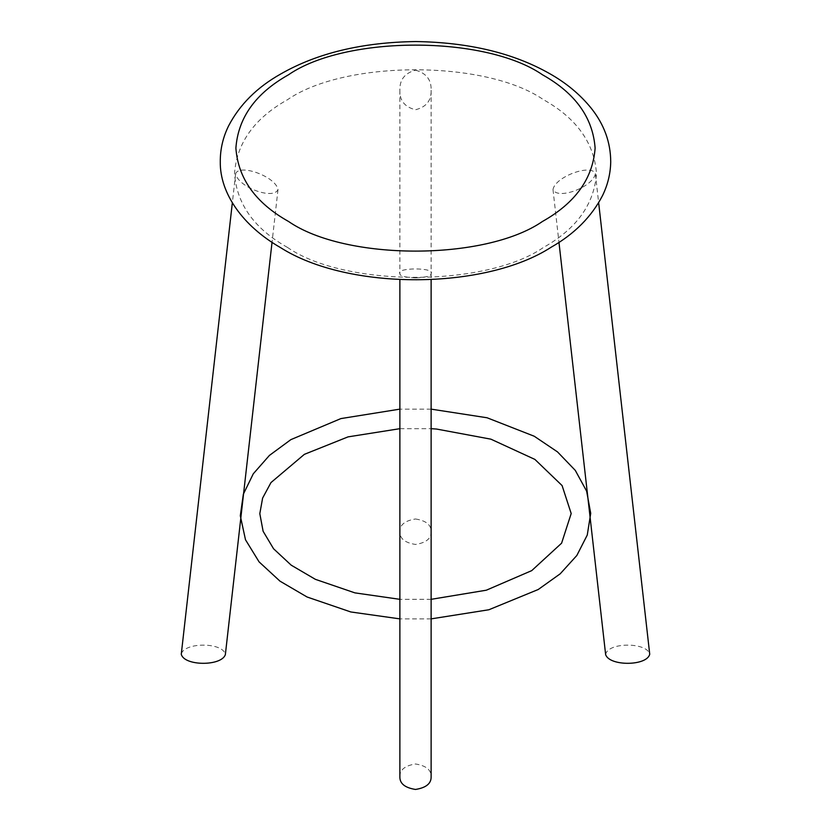 <?xml version="1.0" encoding="UTF-8"?>
<svg xmlns="http://www.w3.org/2000/svg" width="831" height="831" viewBox="0 0 831 831"><rect width="100%" height="100%" fill="white"/><g stroke="black" fill="none" stroke-linecap="round" stroke-linejoin="round"><path stroke-width="0.62" stroke-dasharray="4.16 3.12" d="M605.643 654.631C607.378 642.301 645.905 641.916 649.707 653.8M595.37 174.022C592.223 187.505 557.341 200.178 552.989 189.52C555.337 176.536 591.34 163.603 595.349 173.617L595.37 174.022M181.293 653.8C185.095 641.916 223.622 642.301 225.357 654.631M235.63 174.022L235.651 173.617C239.66 163.603 275.663 176.536 278.011 189.52C273.659 200.178 238.777 187.505 235.63 174.022M415.5 518.98C426.126 520.673 431.331 524.922 431.123 531.715C431.331 538.519 426.126 542.768 415.5 544.45C404.894 542.768 399.69 538.54 399.877 531.757C399.669 524.922 404.874 520.673 415.5 518.98M415.5 70.178C426.272 73.128 431.476 79.818 431.123 90.257C431.476 100.551 426.272 107.043 415.5 109.744C404.728 107.043 399.524 100.551 399.877 90.257C399.524 79.818 404.728 73.128 415.5 70.178M399.877 776.715C399.669 769.922 404.874 765.673 415.5 763.98C426.126 765.673 431.331 769.922 431.123 776.715M415.5 277.876C404.728 277.357 399.524 275.902 399.877 273.513C395.722 267.426 435.278 267.426 431.123 273.513C431.476 275.902 426.272 277.357 415.5 277.876M287.526 247.451C254.431 228.847 236.762 204.218 234.519 173.565C236.762 142.911 254.431 118.293 287.526 99.689C345.125 59.832 485.875 59.832 543.474 99.689C576.569 118.293 594.238 142.911 596.481 173.565C594.238 204.218 576.569 228.847 543.474 247.451C485.875 287.308 345.125 287.308 287.526 247.451M431.123 409.132L399.877 409.132L399.877 428.682L431.123 428.682M431.123 599.328L399.877 599.328M431.123 618.877L399.877 618.877M552.989 189.52L558.972 242.382M595.349 173.617L598.652 202.764M235.651 173.617L232.348 202.764M278.011 189.52L272.028 242.382M431.123 90.257L431.123 531.715M399.877 90.257L399.877 273.513M431.123 273.513L431.123 279.808"/><path stroke-width="1.25" d="M598.652 202.764L649.728 654.215C646.892 666.182 609.487 666.358 605.643 654.631L558.972 242.382M272.028 242.382L225.357 654.631C221.513 666.358 184.108 666.182 181.272 654.215L232.348 202.764M399.877 531.757L399.877 428.682L348.033 436.877L304.375 454.339L270.979 482.572L262.617 498.081L259.812 513.651L263.115 531.279L273.555 548.751L291.193 565.163L315.354 579.321L354.889 592.867L399.877 599.328M431.123 279.808L431.123 776.715C431.331 783.519 426.126 787.757 415.5 789.45C404.874 787.757 399.669 783.519 399.877 776.715L399.877 279.808L399.877 409.132L340.907 418.585L290.871 439.63L269.41 455.43L253.289 473.784L243.348 494.185L240.304 515.781L245.488 539.755L259.085 561.881L280.005 581.17L307.075 597.001L350.838 611.969L399.877 618.877M288.492 221.441C255.647 202.972 238.113 178.53 235.89 148.115C238.113 117.69 255.647 93.249 288.492 74.79C345.654 35.234 485.346 35.234 542.508 74.79C575.353 93.249 592.887 117.69 595.11 148.115C592.887 178.53 575.353 202.972 542.508 221.441C485.346 260.996 345.654 260.996 288.492 221.441M431.123 428.682L436.535 429.045L490.913 439.173L534.904 459.418L562.099 485.574L571.188 513.548L561.59 543.194L531.726 570.627L486.343 590.197L431.123 599.328M431.123 409.132L487.101 417.775L534.229 436.233L557.508 451.898L575.281 470.377L586.634 491.152L590.716 513.35L587.257 535.06L576.828 555.492L560.208 573.806L538.239 589.501L488.877 609.757L431.123 618.877M280.691 247.711C242.548 225.897 219.862 193.124 220.277 161.9C220.173 149.393 222.947 137.375 228.608 125.855C239.775 104.498 257.195 87.193 280.857 73.917C317.255 53.091 362.233 42.298 415.77 41.55C468.622 42.35 513.132 52.976 549.301 73.429C566.108 82.851 580.09 94.454 591.236 108.238C604.158 124.463 610.65 142.34 610.723 161.879C610.505 173.544 607.793 184.762 602.558 195.534C591.61 216.714 574.481 233.937 551.182 247.212C485.148 290.061 348.75 290.933 280.691 247.711"/></g></svg>
